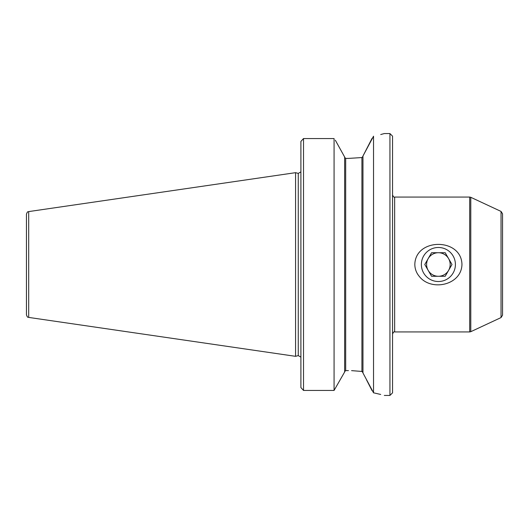 <?xml version="1.0" encoding="UTF-8"?>
<svg xmlns="http://www.w3.org/2000/svg" width="529" height="529" viewBox="0 0 529 529"><rect width="100%" height="100%" fill="white"/><g stroke="black" fill="none" stroke-linecap="round" stroke-linejoin="round"><path stroke-width="0.79" d="M448.592 270.392A11.783 11.783 0 0 0 438.389 252.717A11.783 11.783 0 0 0 428.186 270.392A11.783 11.783 0 0 0 448.592 270.392M451.997 264.5L445.193 252.717L431.585 252.717L424.78 264.5L431.585 276.283L445.193 276.283L451.997 264.5M421.368 264.5A17.021 17.021 0 0 1 446.899 249.761A17.021 17.021 0 0 1 446.899 279.239A17.021 17.021 0 0 1 421.368 264.5M362.967 156.029L362.967 372.971L373.534 392.802L373.534 136.198C387.797 132.792 387.797 132.792 373.534 136.198L362.967 156.029L372.039 138.406M380.708 134.538L384.312 133.559L389.939 133.559L389.939 395.441L392.558 392.822L392.558 136.178L389.939 133.559M372.039 390.594L366.504 379.822M361.922 157.556L362.967 156.333L361.922 157.556L348.432 158.409L361.922 157.556L361.922 371.444L362.649 371.847M351.573 370.637L361.922 371.444L362.967 372.667M335.32 140.198L344.637 157.001L335.32 140.198M344.637 371.999L334.07 390.442L344.637 371.999L344.637 157.001M334.07 138.558L303.52 138.558L300.902 141.408L303.52 138.558L334.07 138.558L334.07 390.442L303.52 390.442L300.902 387.592L303.52 390.442L303.52 138.558M414.822 264.5C415.364 237.673 461.48 237.733 461.956 264.5C461.48 285.31 431.003 291.724 419.252 276.363C416.389 272.938 414.915 268.983 414.822 264.5M501.036 317.579L502.55 315.205L502.55 213.795L501.036 211.421L470.784 197.31L470.784 331.69L501.036 317.579L501.036 211.421M348.432 158.409L345.682 158.409L344.637 157.311L345.682 158.409L345.682 370.591L344.637 371.689L345.682 370.591L348.432 370.591M373.534 392.802C387.797 396.208 387.797 396.208 373.534 392.802L380.708 394.462M28.692 317.413L295.566 356.328L295.566 172.672L28.692 211.587C28.044 212.222 27.733 210.588 26.45 214.179L26.45 314.821C27.733 318.412 28.044 316.778 28.692 317.413L28.692 211.587M300.902 387.592L300.902 141.408M392.558 194.97C393.391 196.848 394.085 197.548 394.654 197.066L394.654 331.934C394.085 331.452 393.391 332.152 392.558 334.03M394.654 331.934L469.679 331.934L469.679 197.066L470.784 197.31M300.829 357.075L298.263 355.607L298.263 173.393L300.829 171.925M394.654 197.066L469.679 197.066M469.679 331.934L470.784 331.69M384.312 395.441L389.939 395.441M298.263 173.393L295.566 172.672M298.263 355.607L295.566 356.328"/></g></svg>
